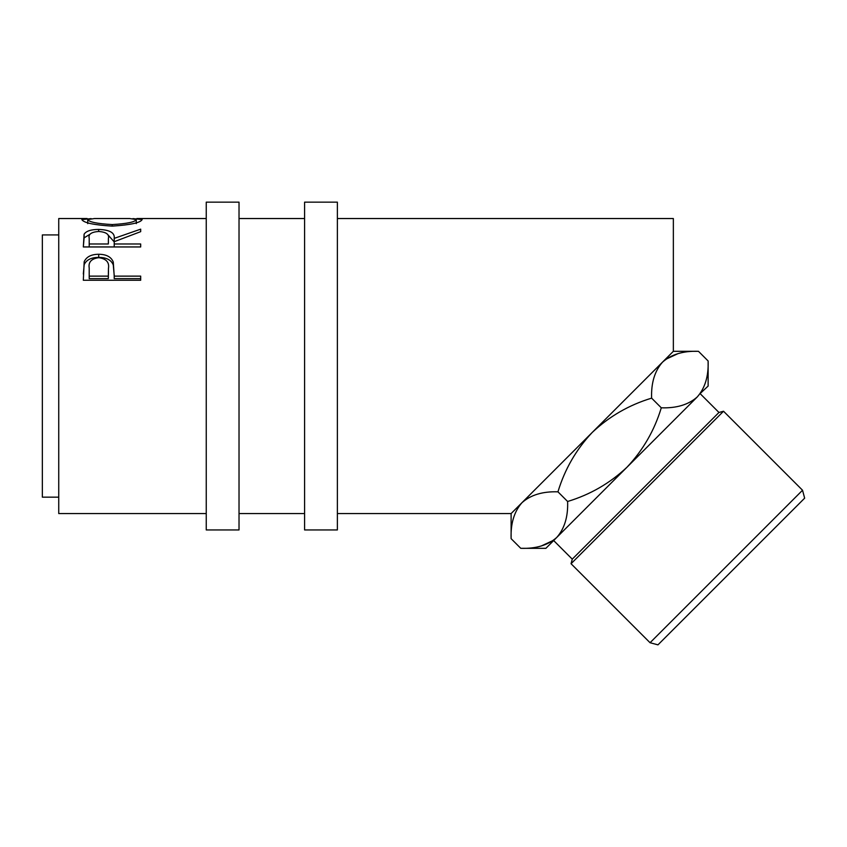 <?xml version="1.0" encoding="UTF-8"?>
<svg xmlns="http://www.w3.org/2000/svg" width="847" height="847" viewBox="0 0 847 847"><rect width="100%" height="100%" fill="white"/><g stroke="black" fill="none" stroke-linecap="round" stroke-linejoin="round"><path stroke-width="1.27" d="M239.023 529.947L239.023 202.147L206.245 202.147L206.245 529.947L239.023 529.947M337.371 529.947L337.371 202.147L304.592 202.147L304.592 529.947L337.371 529.947M511.112 538.66L511.112 513.557L521.974 502.695C530.677 494.944 542.673 491.324 557.951 491.821C564.78 469.249 576.204 449.45 592.233 432.436C609.289 416.375 629.088 404.951 651.618 398.143C651.068 383.013 654.689 371.018 662.492 362.177C671.195 354.427 683.19 350.806 698.457 351.304L708.124 360.97C708.685 376.11 705.053 388.095 697.261 396.947L556.744 537.453C548.041 545.203 536.056 548.824 520.778 548.327L511.112 538.66C510.55 523.52 514.182 511.535 521.974 502.695L518.999 506.178M708.124 360.97L708.124 386.073L700.236 393.453M802.533 490.244L804.65 498.163L657.96 644.853L650.051 642.725L802.533 490.244L723.529 411.24L571.047 563.721L572.265 559.158L718.955 412.468L723.529 411.24M718.955 412.468L700.342 393.855M572.265 559.158L553.663 540.545M650.051 642.725L571.047 563.721M58.739 497.168L42.35 497.168L42.35 234.926L58.739 234.926M132.937 218.611L142.158 219.553C140.591 222.719 130.618 224.91 112.259 226.117C93.837 224.984 83.694 222.814 81.852 219.606L91.127 218.611M83.324 246.953L84.107 234.206C86.161 231.051 91.01 229.463 98.665 229.431C109.771 229.833 114.959 232.809 114.218 238.378L140.687 229.156L140.687 231.655L114.218 241.691L114.218 243.989L140.687 243.989L140.687 246.953L83.324 246.953L84.107 237.869L90.1 234.164M83.324 280.262L84.181 261.734C86.394 256.81 91.232 254.322 98.707 254.269C106.404 254.322 111.253 256.927 113.276 262.062L114.218 276.133L140.687 276.133L140.687 280.262L83.324 280.262M206.245 513.557L58.739 513.557L58.739 218.537L87.156 218.537M592.233 432.436L673.354 351.304L673.354 218.537L337.371 218.537M677.939 353.665L665.986 359.202M661.285 407.809C654.466 430.371 643.032 450.17 627.002 467.205L697.261 396.947C688.558 404.686 676.562 408.318 661.285 407.809L651.618 398.143M567.617 501.488C568.168 516.628 564.547 528.613 556.744 537.453L627.002 467.205C609.967 483.235 590.168 494.659 567.617 501.488L557.951 491.821M541.307 545.976L553.25 540.428M521.974 502.695L658.617 366.052M556.744 537.453L545.881 548.327L520.778 548.327M112.238 226.117L112.238 224.571C127.082 223.703 135.096 222.03 136.272 219.574L129.729 218.537L94.419 218.537L87.739 219.574C89.073 222.052 97.236 223.724 112.238 224.571M136.272 223.64L136.272 219.574M87.739 223.64L87.739 219.574M84.107 234.206L84.107 237.869M98.665 229.431L98.665 231.464C91.296 232.036 88.152 234.312 89.21 238.272L89.21 243.989L108.331 243.989L108.405 238.388C109.443 234.365 106.193 232.046 98.654 231.464M107.4 234.185L114.218 241.924L114.218 238.378M114.218 243.989L114.218 246.953M108.405 241.935L108.331 243.989M89.21 243.989L89.21 246.953M83.324 274.005L84.181 264.635C86.394 259.849 91.232 257.424 98.707 257.372C106.404 257.424 111.253 259.955 113.276 264.952L114.218 275.497M84.181 261.734L84.181 264.635M98.707 254.269L98.707 257.372M113.276 262.062L113.276 264.952M114.218 276.133L114.218 278.631L140.687 278.631L140.687 280.262M89.21 276.133L89.21 268.044C88.215 262.115 91.391 258.663 98.739 257.689C106.224 258.716 109.464 262.274 108.458 268.383L108.331 276.133L89.21 276.133L89.21 278.631L108.331 278.631L108.458 271.04M108.331 276.133L108.331 278.631M304.592 218.537L239.023 218.537M206.245 218.537L136.843 218.537M511.112 513.557L337.371 513.557M304.592 513.557L239.023 513.557M673.354 351.304L698.457 351.304"/></g></svg>
